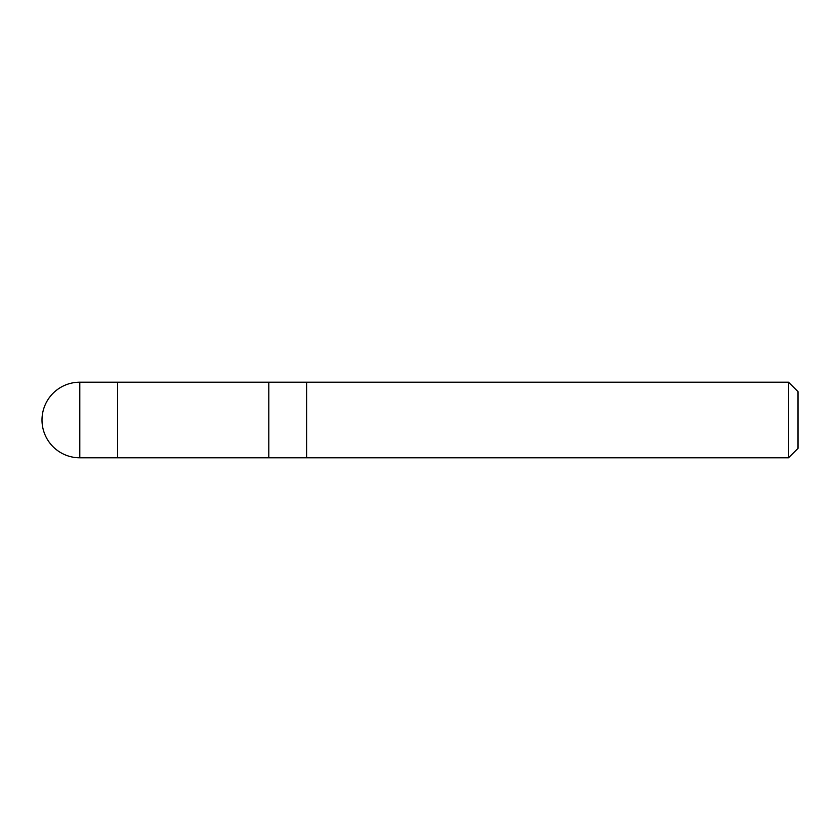 <?xml version="1.0" encoding="UTF-8"?>
<svg xmlns="http://www.w3.org/2000/svg" width="840" height="840" viewBox="0 0 840 840"><rect width="100%" height="100%" fill="white"/><g stroke="black" fill="none" stroke-linecap="round" stroke-linejoin="round"><path stroke-width="1.26" d="M306.6 420L306.6 457.8L788.55 457.8L788.55 382.2L306.6 382.2L306.6 457.8L268.8 457.8L268.8 382.2L306.6 382.2L306.6 420M788.55 382.2L798 391.65L798 448.35L788.55 457.8M117.6 420L117.6 457.8L268.8 457.8L268.8 382.2L117.6 382.2L117.6 420M117.6 382.2L117.6 457.8L79.8 457.8L79.8 382.2L117.6 382.2M79.8 382.2A37.8 37.8 0 0 0 42 420A37.8 37.8 0 0 0 79.8 457.8"/></g></svg>
